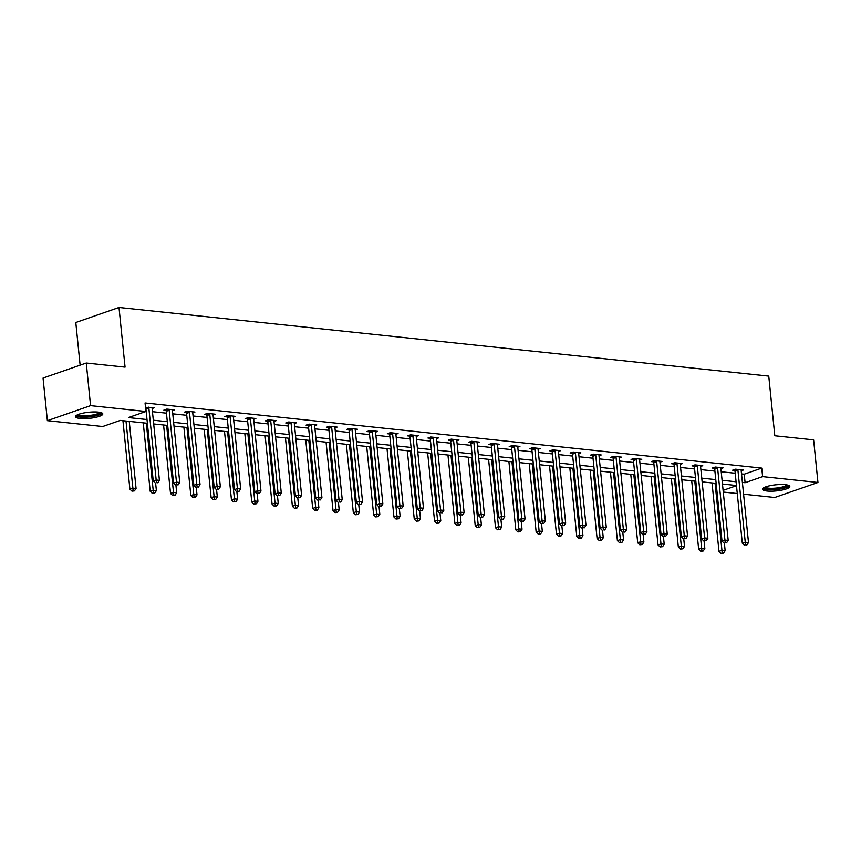 <?xml version="1.0" encoding="UTF-8"?>
<svg xmlns="http://www.w3.org/2000/svg" width="861" height="861" viewBox="0 0 861 861"><rect width="100%" height="100%" fill="white"/><g stroke="black" fill="none" stroke-linecap="round" stroke-linejoin="round"><path stroke-width="1.29" d="M98.272 412.118A13.711 3.057 -5.8 0 1 102.803 413.904A13.711 3.057 -5.8 0 1 94.861 417.531A13.711 3.057 -5.8 0 1 80.051 418.457A13.711 3.057 -5.8 0 1 75.52 416.67A13.711 3.057 -5.8 0 1 83.463 413.043A13.711 3.057 -5.8 0 1 98.272 412.118M785.275 484.689A13.711 3.057 -5.8 0 1 789.806 486.465A13.711 3.057 -5.8 0 1 781.863 490.103A13.711 3.057 -5.8 0 1 767.054 491.018A13.711 3.057 -5.8 0 1 762.523 489.242A13.711 3.057 -5.8 0 1 770.466 485.615A13.711 3.057 -5.8 0 1 785.275 484.689M80.127 365.161L75.79 322.498L119.001 307.474L768.755 376.106L774.814 435.763L813.623 439.863L817.95 482.472L774.749 497.497L743.592 494.203M737.274 493.547L723.272 492.061M147.382 423.289L120.228 420.426L102.717 426.518L47.377 420.674L90.577 405.639L145.918 411.493L128.407 417.585L146.994 419.544M90.577 405.639L86.251 363.03L43.05 378.054L47.377 420.674M741.525 473.916L744.227 474.196L761.748 468.104L145.057 402.97L145.918 411.493M152.44 411.687L166.442 413.172M172.76 413.829L186.762 415.314M193.068 415.981L207.07 417.456M213.377 418.123L227.379 419.608M233.697 420.276L247.699 421.75M254.006 422.417L268.008 423.892M274.325 424.559L288.327 426.044M294.634 426.712L308.636 428.186M314.943 428.853L328.945 430.328M335.263 430.995L349.265 432.48M355.571 433.148L369.573 434.622M375.891 435.289L389.893 436.775M396.2 437.431L410.202 438.916M416.509 439.584L430.522 441.058M436.828 441.725L450.83 443.211M457.137 443.878L471.139 445.352M477.457 446.02L491.459 447.494M497.766 448.161L511.768 449.646M518.074 450.314L532.087 451.788M538.394 452.455L552.396 453.93M558.703 454.597L572.705 456.082M579.022 456.75L593.025 458.224M599.331 458.891L613.333 460.377M619.651 461.033L633.653 462.518M639.96 463.186L653.962 464.66M660.269 465.327L674.271 466.813M680.588 467.48L694.59 468.954M700.897 469.622L714.899 471.096M721.217 471.763L735.219 473.249M741.203 470.763L743.387 470.009L735.574 469.18L732.646 470.192L734.756 470.418M720.894 468.621L723.068 467.857L715.254 467.039L712.338 468.05L714.447 468.276M700.574 466.468L702.759 465.715L694.945 464.886L692.029 465.909L694.127 466.124M680.265 464.327L682.439 463.573L674.626 462.744L671.709 463.756L673.819 463.982M659.957 462.185L662.131 461.421L654.317 460.603L651.4 461.614L653.51 461.84M639.637 460.032L641.811 459.279L634.008 458.45L631.081 459.462L633.19 459.688M619.328 457.891L621.502 457.126L613.689 456.308L610.772 457.32L612.881 457.546M599.008 455.738L601.193 454.985L593.38 454.156L590.463 455.178L592.562 455.394M578.7 453.596L580.874 452.843L573.06 452.014L570.143 453.026L572.253 453.252M558.391 451.455L560.565 450.69L552.751 449.872L549.835 450.884L551.944 451.11M538.071 449.302L540.245 448.549L532.442 447.72L529.515 448.742L531.624 448.958M517.762 447.16L519.936 446.407L512.123 445.578L509.206 446.59L511.316 446.816M497.443 445.019L499.628 444.254L491.814 443.437L488.887 444.448L490.996 444.674M477.134 442.866L479.308 442.113L471.494 441.284L468.578 442.306L470.687 442.522M456.825 440.724L458.999 439.971L451.186 439.142L448.269 440.154L450.378 440.38M436.505 438.583L438.68 437.818L430.866 437.001L427.949 438.012L430.059 438.238M416.197 436.43L418.371 435.677L410.557 434.848L407.64 435.86L409.75 436.086M395.877 434.288L398.062 433.524L390.248 432.706L387.321 433.718L389.43 433.944M375.568 432.136L377.742 431.383L369.929 430.554L367.012 431.576L369.121 431.791M355.249 429.994L357.433 429.241L349.62 428.412L346.703 429.424L348.802 429.65M334.94 427.852L337.114 427.088L329.3 426.27L326.384 427.282L328.493 427.508M314.631 425.7L316.805 424.947L308.991 424.118L306.075 425.14L308.184 425.356M294.311 423.558L296.496 422.805L288.683 421.976L285.755 422.988L287.865 423.214M274.002 421.416L276.177 420.652L268.363 419.834L265.446 420.846L267.556 421.072M253.683 419.264L255.868 418.511L248.054 417.682L245.137 418.704L247.236 418.92M233.374 417.122L235.548 416.369L227.734 415.54L224.818 416.552L226.927 416.778M213.065 414.98L215.239 414.216L207.426 413.398L204.509 414.41L206.618 414.636M192.746 412.828L194.93 412.075L187.117 411.246L184.189 412.258L186.299 412.484M172.437 410.686L174.611 409.922L166.797 409.104L163.881 410.116L165.99 410.342M152.117 408.534L154.302 407.78L145.498 407.296M86.251 363.03L125.06 367.13L119.001 307.474M761.748 468.104L762.609 476.628L817.95 482.472M742.386 482.44L745.099 482.72L762.609 476.628M153.312 420.211L167.314 421.686M173.621 422.353L187.623 423.838M193.929 424.505L207.931 425.98M214.249 426.647L228.251 428.121M234.558 428.789L248.56 430.274M254.878 430.941L268.88 432.416M275.186 433.083L289.188 434.568M295.495 435.235L309.497 436.71M315.815 437.377L329.817 438.852M336.124 439.519L350.126 441.004M356.443 441.671L370.445 443.146M376.752 443.813L390.754 445.288M397.061 445.955L411.074 447.44M417.381 448.107L431.383 449.582M437.689 450.249L451.691 451.724M458.009 452.391L472.011 453.876M478.318 454.543L492.32 456.018M498.627 456.685L512.639 458.17M518.946 458.838L532.948 460.312M539.255 460.979L553.257 462.454M559.575 463.121L573.577 464.606M579.883 465.274L593.886 466.748M600.203 467.415L614.205 468.89M620.512 469.557L634.514 471.042M640.821 471.71L654.823 473.184M661.14 473.851L675.142 475.326M681.449 475.993L695.451 477.478M701.769 478.146L715.771 479.62M722.078 480.287L736.08 481.773M736.456 485.518L722.454 484.033M716.148 483.365L702.145 481.891M695.839 481.224L681.837 479.738M675.519 479.082L661.517 477.597M655.21 476.929L641.208 475.455M634.891 474.788L620.889 473.302M614.582 472.635L600.58 471.161M594.273 470.493L580.26 469.019M573.953 468.352L559.951 466.866M553.645 466.199L539.643 464.725M533.325 464.057L519.323 462.583M513.016 461.916L499.014 460.431M492.707 459.763L478.694 458.289M472.388 457.621L458.386 456.136M452.079 455.48L438.077 453.995M431.759 453.327L417.757 451.853M411.45 451.186L397.448 449.7M391.131 449.033L377.129 447.559M370.822 446.891L356.82 445.417M350.513 444.75L336.511 443.264M330.193 442.597L316.191 441.123M309.885 440.455L295.883 438.981M289.565 438.314L275.563 436.828M269.256 436.161L255.254 434.687M248.947 434.019L234.945 432.534M228.628 431.878L214.626 430.392M208.319 429.725L194.317 428.251M187.999 427.583L173.997 426.098M167.691 425.431L153.689 423.956M723.1 490.372L736.478 485.712M744.227 474.196L745.099 482.72M737.942 470.31L735.014 471.322L742.322 543.248L745.249 542.236L737.942 470.31A1.754 1.248 70.8 0 0 737.78 469.665L737.673 469.406M745.572 544.852L746.874 544.991L745.572 544.852L745.249 542.236L748.5 542.581L741.192 470.655A1.754 1.248 70.8 0 1 741.224 470.02L741.278 469.783M735.014 471.322A1.754 1.248 70.8 0 0 734.863 470.676L734.422 469.579M742.322 543.248L744.399 545.261M746.874 544.991L748.5 542.581M712.025 482.935L718.978 551.374L721.895 550.351L725.145 550.696L724.381 543.151M715.071 483.258L722.218 552.977L721.055 553.386L723.52 553.117L722.218 552.977M725.145 550.696L723.52 553.117M721.055 553.386L718.978 551.374M787.783 485.12A11.86 2.648 -5.8 0 1 787.578 485.927A11.86 2.648 -5.8 0 1 774.556 489.274A11.86 2.648 -5.8 0 1 764.234 487.52M765.171 487.1A10.989 2.454 174.2 0 0 775.739 488.122A10.989 2.454 174.2 0 0 786.642 485.12A10.989 2.454 174.2 0 0 786.782 484.904M762.846 488.478A13.625 3.035 174.2 0 0 776.213 489.532A13.625 3.035 174.2 0 0 789.289 485.841A13.625 3.035 174.2 0 0 789.343 485.787M100.78 412.559A11.86 2.648 -5.8 0 1 94.301 415.798A11.86 2.648 -5.8 0 1 81.138 416.67A11.86 2.648 -5.8 0 1 77.232 414.948M78.168 414.528A10.989 2.454 174.2 0 0 81.644 415.615A10.989 2.454 174.2 0 0 92.762 415.013A10.989 2.454 174.2 0 0 99.779 412.333M75.843 415.906A13.625 3.035 174.2 0 0 79.976 417.068A13.625 3.035 174.2 0 0 93.354 416.401A13.625 3.035 174.2 0 0 102.33 413.215M717.622 468.158L714.705 469.18L722.013 541.106L724.93 540.084L717.622 468.158A1.754 1.248 70.8 0 0 717.471 467.512L717.364 467.254M725.253 542.71L726.555 542.85L725.253 542.71L724.93 540.084L728.191 540.428L720.883 468.502A1.754 1.248 70.8 0 1 720.915 467.878L720.958 467.641M714.705 469.18A1.754 1.248 70.8 0 0 714.544 468.535L714.113 467.437M722.013 541.106L724.09 543.119M726.555 542.85L728.191 540.428M697.313 466.016L694.396 467.028L701.693 538.954L704.621 537.942L697.313 466.016A1.754 1.248 70.8 0 0 697.152 465.37L697.055 465.112M704.944 540.568L706.246 540.708L704.944 540.568L704.621 537.942L707.871 538.286L700.563 466.361A1.754 1.248 70.8 0 1 700.596 465.736L700.65 465.489M694.396 467.028A1.754 1.248 70.8 0 0 694.235 466.382L693.794 465.284M701.693 538.954L703.781 540.966M706.246 540.708L707.871 538.286M691.706 480.782L698.658 549.221L701.575 548.209L704.836 548.554L704.072 540.999M694.762 481.105L701.909 550.836L700.736 551.244L703.211 550.975L701.909 550.836M704.836 548.554L703.211 550.975M700.736 551.244L698.658 549.221M671.397 478.641L678.35 547.079L681.266 546.068L684.517 546.412L683.752 538.857M674.454 478.964L681.589 548.683L680.427 549.092L682.891 548.823L681.589 548.683M684.517 546.412L682.891 548.823M680.427 549.092L678.35 547.079M676.994 463.875L674.077 464.886L681.385 536.812L684.301 535.8L676.994 463.875A1.754 1.248 70.8 0 0 676.843 463.229L676.735 462.97M684.635 538.416L685.937 538.555L684.635 538.416L684.301 535.8L687.562 536.145L680.255 464.219A1.754 1.248 70.8 0 1 680.287 463.584L680.33 463.347M674.077 464.886A1.754 1.248 70.8 0 0 673.926 464.24L673.485 463.143M681.385 536.812L683.462 538.825M685.937 538.555L687.562 536.145M656.685 461.722L653.768 462.744L661.076 534.67L663.992 533.648L656.685 461.722A1.754 1.248 70.8 0 0 656.523 461.076L656.426 460.818M664.315 536.274L665.618 536.414L664.315 536.274L663.992 533.648L667.243 533.992L659.946 462.066A1.754 1.248 70.8 0 1 659.967 461.442L660.021 461.205M653.768 462.744A1.754 1.248 70.8 0 0 653.607 462.099L653.176 460.99M661.076 534.67L663.153 536.683M665.618 536.414L667.243 533.992M636.376 459.58L633.448 460.592L640.756 532.518L643.673 531.506L636.376 459.58A1.754 1.248 70.8 0 0 636.214 458.935L636.107 458.676M644.006 534.132L645.309 534.261L644.006 534.132L643.673 531.506L646.934 531.85L639.626 459.925A1.754 1.248 70.8 0 1 639.658 459.3L639.712 459.053M633.448 460.592A1.754 1.248 70.8 0 0 633.298 459.946L632.857 458.848M640.756 532.518L642.833 534.53M645.309 534.261L646.934 531.85M651.077 476.499L658.03 544.938L660.957 543.915L664.208 544.26L663.444 536.715M654.134 476.822L661.28 546.541L660.107 546.95L662.583 546.681L661.28 546.541M664.208 544.26L662.583 546.681M660.107 546.95L658.03 544.938M630.769 474.346L637.721 542.785L640.638 541.773L643.899 542.118L643.124 534.563M633.825 474.669L640.961 544.4L639.798 544.798L642.263 544.529L640.961 544.4M643.899 542.118L642.263 544.529M639.798 544.798L637.721 542.785M610.46 472.205L617.402 540.643L620.329 539.632L623.579 539.976L622.815 532.421M613.506 472.528L620.652 542.247L619.49 542.656L621.954 542.387L620.652 542.247M623.579 539.976L621.954 542.387M619.49 542.656L617.402 540.643M590.14 470.063L597.093 538.502L600.009 537.479L603.27 537.824L602.506 530.279M593.197 470.386L600.343 540.105L599.17 540.514L601.645 540.245L600.343 540.105M603.27 537.824L601.645 540.245M599.17 540.514L597.093 538.502M569.831 467.91L576.784 536.349L579.701 535.338L582.951 535.682L582.187 528.127M572.888 468.233L580.023 537.964L578.861 538.362L581.326 538.093L580.023 537.964M582.951 535.682L581.326 538.093M578.861 538.362L576.784 536.349M549.512 465.769L556.464 534.207L559.381 533.185L562.642 533.529L561.878 525.985M552.568 466.092L559.715 535.811L558.541 536.22L561.017 535.951L559.715 535.811M562.642 533.529L561.017 535.951M558.541 536.22L556.464 534.207M529.203 463.627L536.155 532.055L539.072 531.043L542.333 531.388L541.558 523.832M532.259 463.95L539.395 533.669L538.233 534.078L540.697 533.809L539.395 533.669M542.333 531.388L540.697 533.809M538.233 534.078L536.155 532.055M508.894 461.474L515.836 529.913L518.763 528.902L522.014 529.246L521.249 521.691M511.94 461.797L519.086 531.528L517.913 531.926L520.388 531.657L519.086 531.528M522.014 529.246L520.388 531.657M517.913 531.926L515.836 529.913M488.574 459.333L495.527 527.771L498.444 526.749L501.705 527.093L500.93 519.549M491.631 459.656L498.777 529.375L497.604 529.784L500.08 529.515L498.777 529.375M501.705 527.093L500.08 529.515M497.604 529.784L495.527 527.771M468.266 457.18L475.218 525.619L478.135 524.607L481.385 524.952L480.621 517.396M471.322 457.503L478.458 527.233L477.295 527.642L479.76 527.373L478.458 527.233M481.385 524.952L479.76 527.373M477.295 527.642L475.218 525.619M447.946 455.038L454.899 523.477L457.815 522.466L461.076 522.81L460.312 515.255M451.003 455.361L458.149 525.081L456.976 525.49L459.451 525.221L458.149 525.081M461.076 522.81L459.451 525.221M456.976 525.49L454.899 523.477M427.637 452.897L434.59 521.335L437.506 520.313L440.767 520.657L439.993 513.113M430.694 453.22L437.829 522.939L436.667 523.348L439.132 523.079L437.829 522.939M440.767 520.657L439.132 523.079M436.667 523.348L434.59 521.335M407.318 450.744L414.27 519.183L417.198 518.171L420.448 518.516L419.684 510.96M410.374 451.067L417.52 520.797L416.347 521.196L418.823 520.927L417.52 520.797M420.448 518.516L418.823 520.927M416.347 521.196L414.27 519.183M387.009 448.603L393.961 517.041L396.878 516.03L400.139 516.374L399.364 508.819M390.065 448.925L397.212 518.645L396.038 519.054L398.503 518.785L397.212 518.645M400.139 516.374L398.503 518.785M396.038 519.054L393.961 517.041M366.7 446.461L373.652 514.9L376.569 513.877L379.819 514.221L379.055 506.677M369.756 446.784L376.892 516.503L375.73 516.912L378.194 516.643L376.892 516.503M379.819 514.221L378.194 516.643M375.73 516.912L373.652 514.9M346.38 444.308L353.333 512.747L356.25 511.735L359.511 512.08L358.746 504.524M349.437 444.631L356.583 514.361L355.41 514.76L357.885 514.491L356.583 514.361M359.511 512.08L357.885 514.491M355.41 514.76L353.333 512.747M326.071 442.167L333.024 510.605L335.941 509.583L339.191 509.927L338.427 502.383M329.128 442.489L336.264 512.209L335.101 512.618L337.566 512.349L336.264 512.209M339.191 509.927L337.566 512.349M335.101 512.618L333.024 510.605M305.752 440.025L312.704 508.453L315.632 507.441L318.882 507.786L318.118 500.23M308.808 440.348L315.955 510.067L314.782 510.476L317.257 510.207L315.955 510.067M318.882 507.786L317.257 510.207M314.782 510.476L312.704 508.453M285.443 437.872L292.396 506.311L295.312 505.299L298.573 505.644L297.798 498.088M288.5 438.195L295.635 507.925L294.473 508.324L296.937 508.055L295.635 507.925M298.573 505.644L296.937 508.055M294.473 508.324L292.396 506.311M616.056 457.439L613.14 458.45L620.447 530.376L623.364 529.364L616.056 457.439A1.754 1.248 70.8 0 0 615.906 456.782L615.798 456.524M623.687 531.98L624.989 532.12L623.687 531.98L623.364 529.364L626.625 529.698L619.317 457.772A1.754 1.248 70.8 0 1 619.339 457.148L619.393 456.911M613.14 458.45A1.754 1.248 70.8 0 0 612.978 457.804L612.548 456.707M620.447 530.376L622.525 532.389M624.989 532.12L626.625 529.698M595.747 455.286L592.831 456.298L600.128 528.223L603.055 527.212L595.747 455.286A1.754 1.248 70.8 0 0 595.586 454.64L595.489 454.382M603.378 529.838L604.68 529.978L603.378 529.838L603.055 527.212L606.305 527.556L598.998 455.63A1.754 1.248 70.8 0 1 599.03 455.006L599.084 454.759M592.831 456.298A1.754 1.248 70.8 0 0 592.669 455.652L592.228 454.554M600.128 528.223L602.205 530.247M604.68 529.978L606.305 527.556M575.428 453.144L572.511 454.156L579.819 526.082L582.736 525.07L575.428 453.144A1.754 1.248 70.8 0 0 575.277 452.499L575.17 452.24M583.069 527.696L584.371 527.825L583.069 527.696L582.736 525.07L585.997 525.414L578.689 453.489A1.754 1.248 70.8 0 1 578.721 452.864L578.764 452.617M572.511 454.156A1.754 1.248 70.8 0 0 572.35 453.51L571.919 452.412M579.819 526.082L581.896 528.094M584.371 527.825L585.997 525.414M555.119 450.992L552.202 452.014L559.51 523.94L562.427 522.918L555.119 450.992A1.754 1.248 70.8 0 0 554.958 450.346L554.861 450.088M562.75 525.544L564.052 525.684L562.75 525.544L562.427 522.918L565.677 523.262L558.369 451.336A1.754 1.248 70.8 0 1 558.402 450.712L558.455 450.475M552.202 452.014A1.754 1.248 70.8 0 0 552.041 451.368L551.61 450.271M559.51 523.94L561.587 525.953M564.052 525.684L565.677 523.262M534.81 448.85L531.883 449.862L539.19 521.788L542.107 520.776L534.81 448.85A1.754 1.248 70.8 0 0 534.649 448.204L534.541 447.946M542.441 523.402L543.743 523.542L542.441 523.402L542.107 520.776L545.368 521.12L538.06 449.194A1.754 1.248 70.8 0 1 538.093 448.57L538.147 448.323M531.883 449.862A1.754 1.248 70.8 0 0 531.732 449.216L531.291 448.118M539.19 521.788L541.268 523.811M543.743 523.542L545.368 521.12M514.491 446.708L511.574 447.72L518.882 519.646L521.798 518.634L514.491 446.708A1.754 1.248 70.8 0 0 514.329 446.063L514.232 445.804M522.121 521.249L523.423 521.389L522.121 521.249L521.798 518.634L525.059 518.979L517.752 447.053A1.754 1.248 70.8 0 1 517.773 446.418L517.827 446.181M511.574 447.72A1.754 1.248 70.8 0 0 511.412 447.074L510.982 445.976M518.882 519.646L520.959 521.658M523.423 521.389L525.059 518.979M494.182 444.556L491.265 445.578L498.562 517.504L501.489 516.482L494.182 444.556A1.754 1.248 70.8 0 0 494.02 443.91L493.923 443.652M501.812 519.108L503.115 519.248L501.812 519.108L501.489 516.482L504.74 516.826L497.432 444.9A1.754 1.248 70.8 0 1 497.464 444.276L497.518 444.039M491.265 445.578A1.754 1.248 70.8 0 0 491.104 444.933L490.662 443.835M498.562 517.504L500.639 519.517M503.115 519.248L504.74 516.826M473.862 442.414L470.945 443.426L478.253 515.352L481.17 514.34L473.862 442.414A1.754 1.248 70.8 0 0 473.711 441.768L473.604 441.51M481.503 516.966L482.806 517.106L481.503 516.966L481.17 514.34L484.431 514.684L477.123 442.758A1.754 1.248 70.8 0 1 477.155 442.134L477.198 441.887M470.945 443.426A1.754 1.248 70.8 0 0 470.784 442.78L470.354 441.682M478.253 515.352L480.33 517.364M482.806 517.106L484.431 514.684M453.553 440.272L450.637 441.284L457.944 513.21L460.861 512.198L453.553 440.272A1.754 1.248 70.8 0 0 453.392 439.627L453.295 439.368M461.184 514.813L462.486 514.953L461.184 514.813L460.861 512.198L464.111 512.543L456.804 440.617A1.754 1.248 70.8 0 1 456.836 439.982L456.89 439.745M450.637 441.284A1.754 1.248 70.8 0 0 450.475 440.638L450.045 439.54M457.944 513.21L460.022 515.222M462.486 514.953L464.111 512.543M433.244 438.12L430.317 439.142L437.625 511.068L440.541 510.046L433.244 438.12A1.754 1.248 70.8 0 0 433.083 437.474L432.975 437.216M440.875 512.672L442.177 512.812L440.875 512.672L440.541 510.046L443.802 510.39L436.495 438.464A1.754 1.248 70.8 0 1 436.527 437.84L436.581 437.603M430.317 439.142A1.754 1.248 70.8 0 0 430.166 438.497L429.725 437.388M437.625 511.068L439.702 513.081M442.177 512.812L443.802 510.39M412.925 435.978L410.008 436.99L417.316 508.916L420.233 507.904L412.925 435.978A1.754 1.248 70.8 0 0 412.763 435.332L412.667 435.074M420.555 510.53L421.858 510.659L420.555 510.53L420.233 507.904L423.483 508.248L416.186 436.323A1.754 1.248 70.8 0 1 416.207 435.698L416.261 435.451M410.008 436.99A1.754 1.248 70.8 0 0 409.847 436.344L409.416 435.246M417.316 508.916L419.393 510.928M421.858 510.659L423.483 508.248M392.616 433.836L389.699 434.848L396.996 506.774L399.924 505.762L392.616 433.836A1.754 1.248 70.8 0 0 392.455 433.18L392.358 432.922M400.247 508.377L401.549 508.517L400.247 508.377L399.924 505.762L403.174 506.096L395.866 434.17A1.754 1.248 70.8 0 1 395.899 433.546L395.952 433.309M389.699 434.848A1.754 1.248 70.8 0 0 389.538 434.202L389.097 433.105M396.996 506.774L399.073 508.786M401.549 508.517L403.174 506.096M372.296 431.684L369.38 432.696L376.688 504.621L379.604 503.61L372.296 431.684A1.754 1.248 70.8 0 0 372.146 431.038L372.038 430.78M379.927 506.236L381.229 506.376L379.927 506.236L379.604 503.61L382.865 503.954L375.557 432.028A1.754 1.248 70.8 0 1 375.59 431.404L375.633 431.157M369.38 432.696A1.754 1.248 70.8 0 0 369.218 432.05L368.788 430.952M376.688 504.621L378.765 506.645M381.229 506.376L382.865 503.954M351.988 429.542L349.071 430.554L356.379 502.48L359.295 501.468L351.988 429.542A1.754 1.248 70.8 0 0 351.826 428.896L351.729 428.638M359.618 504.094L360.92 504.223L359.618 504.094L359.295 501.468L362.546 501.812L355.238 429.887A1.754 1.248 70.8 0 1 355.27 429.262L355.324 429.015M349.071 430.554A1.754 1.248 70.8 0 0 348.909 429.908L348.479 428.81M356.379 502.48L358.456 504.492M360.92 504.223L362.546 501.812M331.679 427.39L328.751 428.412L336.059 500.338L338.976 499.315L331.679 427.39A1.754 1.248 70.8 0 0 331.517 426.744L331.41 426.486M339.309 501.941L340.612 502.081L339.309 501.941L338.976 499.315L342.237 499.66L334.929 427.734A1.754 1.248 70.8 0 1 334.961 427.11L335.015 426.873M328.751 428.412A1.754 1.248 70.8 0 0 328.601 427.766L328.159 426.669M336.059 500.338L338.136 502.35M340.612 502.081L342.237 499.66M311.359 425.248L308.442 426.26L315.75 498.185L318.667 497.174L311.359 425.248A1.754 1.248 70.8 0 0 311.198 424.602L311.101 424.344M318.99 499.8L320.292 499.94L318.99 499.8L318.667 497.174L321.917 497.518L314.62 425.592A1.754 1.248 70.8 0 1 314.642 424.968L314.695 424.721M308.442 426.26A1.754 1.248 70.8 0 0 308.281 425.614L307.851 424.516M315.75 498.185L317.827 500.209M320.292 499.94L321.917 497.518M291.05 423.106L288.123 424.118L295.431 496.044L298.358 495.032L291.05 423.106A1.754 1.248 70.8 0 0 290.889 422.46L290.781 422.202M298.681 497.647L299.983 497.787L298.681 497.647L298.358 495.032L301.608 495.376L294.301 423.451A1.754 1.248 70.8 0 1 294.333 422.816L294.387 422.579M288.123 424.118A1.754 1.248 70.8 0 0 287.972 423.472L287.531 422.374M295.431 496.044L297.508 498.056M299.983 497.787L301.608 495.376M270.731 420.954L267.814 421.976L275.122 493.902L278.038 492.879L270.731 420.954A1.754 1.248 70.8 0 0 270.58 420.308L270.472 420.05M278.361 495.505L279.664 495.645L278.361 495.505L278.038 492.879L281.299 493.224L273.992 421.298A1.754 1.248 70.8 0 1 274.024 420.674L274.067 420.437M267.814 421.976A1.754 1.248 70.8 0 0 267.653 421.33L267.222 420.233M275.122 493.902L277.199 495.914M279.664 495.645L281.299 493.224M250.422 418.812L247.505 419.824L254.813 491.749L257.73 490.738L250.422 418.812A1.754 1.248 70.8 0 0 250.26 418.166L250.164 417.908M258.052 493.364L259.355 493.504L258.052 493.364L257.73 490.738L260.98 491.082L253.672 419.156A1.754 1.248 70.8 0 1 253.704 418.532L253.758 418.285M247.505 419.824A1.754 1.248 70.8 0 0 247.344 419.178L246.913 418.08M254.813 491.749L256.89 493.762M259.355 493.504L260.98 491.082M230.102 416.67L227.186 417.682L234.493 489.608L237.41 488.596L230.102 416.67A1.754 1.248 70.8 0 0 229.952 416.024L229.844 415.766M237.744 491.211L239.046 491.351L237.744 491.211L237.41 488.596L240.671 488.94L233.363 417.015A1.754 1.248 70.8 0 1 233.396 416.38L233.439 416.143M227.186 417.682A1.754 1.248 70.8 0 0 227.035 417.036L226.594 415.938M234.493 489.608L236.571 491.62M239.046 491.351L240.671 488.94M265.134 435.731L272.087 504.169L275.003 503.147L278.254 503.491L277.49 495.947M268.18 436.053L275.326 505.773L274.164 506.182L276.629 505.913L275.326 505.773M278.254 503.491L276.629 505.913M274.164 506.182L272.087 504.169M244.815 433.578L251.767 502.017L254.684 501.005L257.945 501.35L257.181 493.794M247.871 433.901L255.017 503.631L253.844 504.04L256.32 503.771L255.017 503.631M257.945 501.35L256.32 503.771M253.844 504.04L251.767 502.017M224.506 431.436L231.458 499.875L234.375 498.863L237.625 499.208L236.861 491.653M227.562 431.759L234.698 501.479L233.535 501.888L236 501.619L234.698 501.479M237.625 499.208L236 501.619M233.535 501.888L231.458 499.875M204.186 429.295L211.139 497.733L214.066 496.711L217.316 497.055L216.552 489.511M207.243 429.617L214.389 499.337L213.216 499.746L215.691 499.477L214.389 499.337M217.316 497.055L215.691 499.477M213.216 499.746L211.139 497.733M209.793 414.518L206.877 415.54L214.185 487.466L217.101 486.443L209.793 414.518A1.754 1.248 70.8 0 0 209.632 413.872L209.535 413.614M217.424 489.07L218.726 489.209L217.424 489.07L217.101 486.443L220.351 486.788L213.054 414.862A1.754 1.248 70.8 0 1 213.076 414.238L213.13 414.001M206.877 415.54A1.754 1.248 70.8 0 0 206.715 414.894L206.285 413.786M214.185 487.466L216.262 489.478M218.726 489.209L220.351 486.788M183.877 427.142L190.83 495.581L193.747 494.569L197.008 494.914L196.233 487.358M186.934 427.465L194.069 497.195L192.907 497.593L195.372 497.324L194.069 497.195M197.008 494.914L195.372 497.324M192.907 497.593L190.83 495.581M189.485 412.376L186.557 413.388L193.865 485.313L196.792 484.302L189.485 412.376A1.754 1.248 70.8 0 0 189.323 411.73L189.216 411.472M197.115 486.928L198.417 487.057L197.115 486.928L196.792 484.302L200.043 484.646L192.735 412.72A1.754 1.248 70.8 0 1 192.767 412.096L192.821 411.849M186.557 413.388A1.754 1.248 70.8 0 0 186.406 412.742L185.965 411.644M193.865 485.313L195.942 487.326M198.417 487.057L200.043 484.646M163.568 425L170.521 493.439L173.438 492.427L176.688 492.772L175.924 485.217M166.614 425.323L173.761 495.043L172.598 495.452L175.063 495.183L173.761 495.043M176.688 492.772L175.063 495.183M172.598 495.452L170.521 493.439M169.165 410.234L166.248 411.246L173.556 483.172L176.473 482.16L169.165 410.234A1.754 1.248 70.8 0 0 169.014 409.578L168.907 409.319M176.796 484.775L178.098 484.915L176.796 484.775L176.473 482.16L179.734 482.494L172.426 410.568A1.754 1.248 70.8 0 1 172.448 409.944L172.501 409.707M166.248 411.246A1.754 1.248 70.8 0 0 166.087 410.6L165.656 409.502M173.556 483.172L175.633 485.184M178.098 484.915L179.734 482.494M143.249 422.859L150.201 491.297L153.118 490.275L156.379 490.619L155.615 483.075M146.305 423.181L153.452 492.901L152.279 493.31L154.754 493.041L153.452 492.901M156.379 490.619L154.754 493.041M152.279 493.31L150.201 491.297M148.856 408.082L145.939 409.093L153.236 481.019L156.164 480.007L148.856 408.082A1.754 1.248 70.8 0 0 148.695 407.436L148.598 407.178M156.487 482.634L157.789 482.773L156.487 482.634L156.164 480.007L159.414 480.352L152.106 408.426A1.754 1.248 70.8 0 1 152.139 407.802L152.193 407.554M145.939 409.093A1.754 1.248 70.8 0 0 145.778 408.448L145.552 407.888M153.236 481.019L155.314 483.043M157.789 482.773L159.414 480.352M122.94 420.706L129.893 489.145L132.809 488.133L136.06 488.478L129.247 421.373M125.997 421.029L133.132 490.759L131.97 491.157L134.434 490.888L133.132 490.759M136.06 488.478L134.434 490.888M131.97 491.157L129.893 489.145M737.78 469.665L734.863 470.676M717.471 467.512L714.544 468.535M697.152 465.37L694.235 466.382M676.843 463.229L673.926 464.24M656.523 461.076L653.607 462.099M636.214 458.935L633.298 459.946M615.906 456.782L612.978 457.804M595.586 454.64L592.669 455.652M575.277 452.499L572.35 453.51M554.958 450.346L552.041 451.368M534.649 448.204L531.732 449.216M514.329 446.063L511.412 447.074M494.02 443.91L491.104 444.933M473.711 441.768L470.784 442.78M453.392 439.627L450.475 440.638M433.083 437.474L430.166 438.497M412.763 435.332L409.847 436.344M392.455 433.18L389.538 434.202M372.146 431.038L369.218 432.05M351.826 428.896L348.909 429.908M331.517 426.744L328.601 427.766M311.198 424.602L308.281 425.614M290.889 422.46L287.972 423.472M270.58 420.308L267.653 421.33M250.26 418.166L247.344 419.178M229.952 416.024L227.035 417.036M209.632 413.872L206.715 414.894M189.323 411.73L186.406 412.742M169.014 409.578L166.087 410.6M148.695 407.436L145.778 408.448"/></g></svg>
